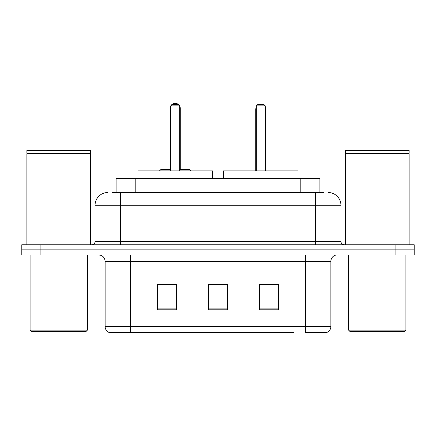 <?xml version="1.0" encoding="UTF-8"?>
<svg xmlns="http://www.w3.org/2000/svg" width="436" height="436" viewBox="0 0 436 436"><rect width="100%" height="100%" fill="white"/><g stroke="black" fill="none" stroke-linecap="round" stroke-linejoin="round"><path stroke-width="0.65" d="M112.259 192.521L120.538 192.521L112.259 192.521L116.09 192.521L116.09 178.504L319.91 178.504L319.91 192.521M107.796 192.521A12.742 12.742 0 0 0 95.059 205.258L95.059 241.571A3.183 3.183 0 0 1 91.871 244.754M328.204 192.521A12.742 12.742 0 0 1 340.941 205.258L120.538 205.258L120.538 192.521L323.741 192.521M340.941 205.258L340.941 241.571C341.132 243.506 342.195 244.563 344.129 244.754M40.908 244.754L21.8 244.754L21.8 249.85L40.908 249.85L21.8 249.85L21.8 254.946L40.908 254.946L40.908 249.85L395.092 249.85L40.908 249.85L40.908 244.754L395.092 244.754L395.092 249.85L414.2 249.85L395.092 249.85L395.092 254.946L40.908 254.946M395.092 254.946L414.2 254.946L414.2 244.754L395.092 244.754M142.196 332.663L110.025 332.663M330.88 326.548C330.701 329.6 329.175 331.638 326.292 332.663L305.396 332.663L305.396 326.548L330.88 326.548L330.88 261.317A6.371 6.371 0 0 1 337.251 254.946M109.709 332.663A6.371 6.371 0 0 1 105.12 326.548L105.12 261.317C104.744 257.447 102.618 255.327 98.749 254.946M278.517 309.794L278.517 284.31L259.404 284.31L259.404 309.794L278.517 309.794M176.596 309.794L176.596 284.31L157.483 284.31L157.483 309.794L176.596 309.794M227.554 309.794L227.554 284.31L208.446 284.31L208.446 309.794L227.554 309.794M293.804 332.663L130.604 332.663L130.604 326.548L305.396 326.548L305.396 261.317L105.12 261.317M227.554 284.441L208.446 284.441M176.596 284.441L157.483 284.441M278.517 284.441L259.404 284.441M86.137 331.387L31.354 331.387L30.079 330.112L87.413 330.112L86.137 331.387M30.079 254.946L30.079 330.112M87.413 254.946L87.413 330.112M26.896 153.979L27.217 153.663L90.279 153.663L90.595 153.979L26.896 153.979L26.896 244.754M90.595 153.979L90.595 244.754M90.279 153.663L90.595 153.341L26.896 153.341L27.217 153.663M90.595 153.341L90.595 150.475L26.896 150.475L26.896 153.341M212.457 178.504L212.457 170.863L137.929 170.863L137.929 178.504M170.732 105.888L172.007 104.613L178.379 104.613L179.654 105.888L170.732 105.888L170.732 170.863M179.654 105.888L179.654 170.863M179.654 108.433L180.291 108.433L180.291 169.588L182.199 169.588L179.654 169.588L189.589 169.588L190.864 170.863M170.732 105.964A5.096 5.096 0 0 0 170.095 108.433L170.095 169.588L168.187 169.588L170.732 169.588L160.797 169.588L159.522 170.863M404.646 331.387L349.863 331.387L348.587 330.112L405.921 330.112L404.646 331.387M348.587 254.946L348.587 330.112M405.921 254.946L405.921 330.112M345.405 153.979L345.721 153.663L408.783 153.663L409.104 153.979L345.405 153.979L345.405 244.754M409.104 153.979L409.104 244.754M408.783 153.663L409.104 153.341L345.405 153.341L345.721 153.663M409.104 153.341L409.104 150.475L345.405 150.475L345.405 153.341M298.071 178.504L298.071 170.863L223.543 170.863L223.543 178.504M256.346 105.888L257.622 104.613L263.993 104.613L265.268 105.888L256.346 105.888L256.346 170.863M265.268 105.888L265.268 170.863M265.906 170.863L265.906 109.709A5.096 5.096 0 0 0 265.268 107.24M255.709 170.863L255.709 109.709L256.346 109.709M135.198 192.521L135.198 178.504M300.802 192.521L300.802 178.504M120.538 244.754L120.538 205.258L95.059 205.258M95.059 241.571L340.941 241.571M315.462 192.521L315.462 244.754M305.396 254.946L305.396 261.317L330.88 261.317M105.12 326.548L130.604 326.548L130.604 254.946M227.554 308.906L208.446 308.906M176.596 308.906L157.483 308.906M278.517 308.906L259.404 308.906M170.095 108.433L170.732 108.433M265.268 109.709L265.906 109.709M180.291 108.433A5.096 5.096 0 0 0 179.654 105.964M179.539 105.774A5.096 5.096 0 0 0 170.847 105.774M256.346 107.24A5.096 5.096 0 0 0 255.709 109.709"/></g></svg>
